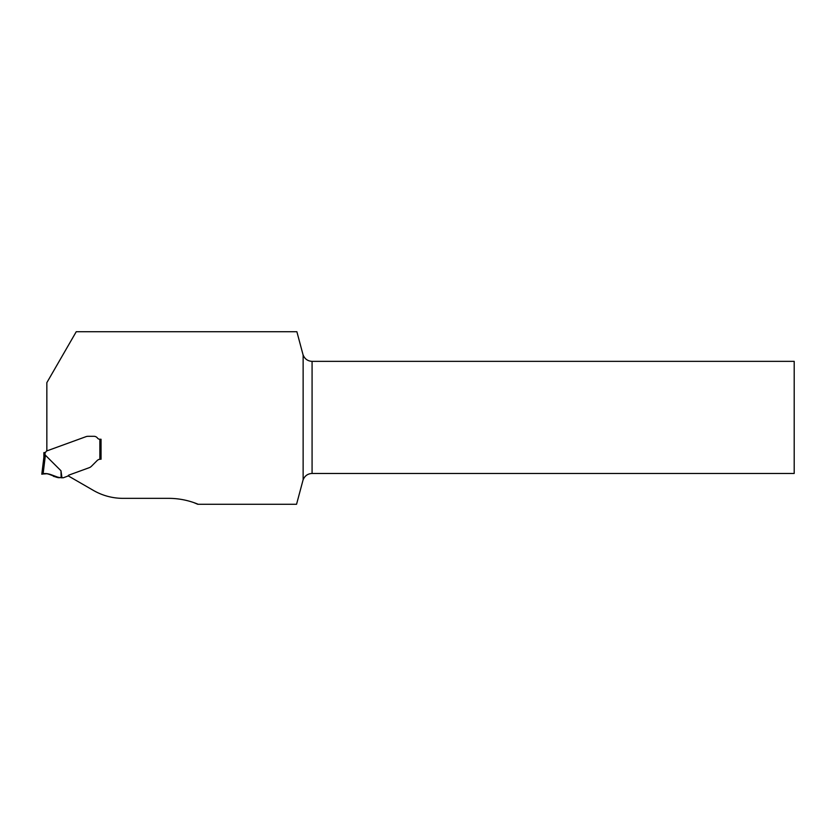 <?xml version="1.0" encoding="UTF-8"?>
<svg xmlns="http://www.w3.org/2000/svg" width="836" height="836" viewBox="0 0 836 836"><rect width="100%" height="100%" fill="white"/><g stroke="black" fill="none" stroke-linecap="round" stroke-linejoin="round"><path stroke-width="1.25" d="M61.958 477.764L61.132 477.764L60.986 470.772L61.958 477.764L63.076 477.764A1.181 1.181 0 0 0 63.484 477.69L67.549 476.206A1.181 1.181 0 0 0 68.092 475.799L93.402 490.408A59.241 59.241 0 0 0 123.017 498.35L168.579 498.35A77.016 77.016 0 0 1 198.205 504.275L296.55 504.275L302.925 480.481A9.478 9.478 0 0 1 303.134 479.812L303.134 354.997C304.774 358.999 307.763 361.121 312.079 361.351L794.2 361.351L794.2 473.458L312.079 473.458C307.763 473.688 304.774 475.809 303.134 479.812M303.134 354.997A9.478 9.478 0 0 1 302.925 354.328L296.874 331.725L76.243 331.725L46.847 382.648L46.847 450.907L86.024 436.653A5.925 5.925 0 0 1 86.819 436.423A5.925 5.925 0 0 0 86.024 436.653L46.586 451.001A0.596 0.596 0 0 0 46.273 451.262L46.001 451.733A1.776 1.776 0 0 1 45.06 452.516L43.869 452.621L43.869 457.323L45.395 455.233L60.986 470.772M193.753 502.582L197.777 504.275M87.153 436.371L87.153 436.371A8.653 5.925 180 0 1 88.532 436.298A8.653 5.925 180 0 0 87.153 436.371M93.935 436.298L88.532 436.298L93.935 436.298A4.441 4.441 0 0 1 97.488 438.074A4.441 4.441 0 0 0 93.935 436.298M97.488 438.074A2.957 2.957 0 0 0 99.86 439.255L101.041 439.255L101.041 459.225L101.041 439.255L99.86 439.255A2.957 2.957 0 0 1 97.488 438.074M68.092 475.799A2.372 2.372 0 0 1 69.189 474.984L89.233 467.69A5.925 5.925 0 0 0 90.445 467.084A7.817 5.925 -45 0 0 91.678 466.039L97.101 460.605A4.744 4.744 0 0 1 99.86 459.257L99.86 439.255M100.456 459.225L99.86 459.257M44.465 452.621L45.06 452.516L45.06 455.474L43.88 457.229L41.8 474.211L43.096 473.991L41.8 474.211L43.88 457.229M61.132 477.764L53.817 476.478C50.672 474.012 47.098 473.186 43.096 473.991L45.395 455.233M43.096 473.991L46.408 473.772M50.024 474.305L51.686 474.973M59.346 477.743L59.346 477.743C53.441 477.105 47.453 471.755 41.831 474.2L42.855 474.033C49.073 471.974 53.483 477.513 59.346 477.743L51.059 474.681M312.079 361.351L312.079 473.458"/></g></svg>
